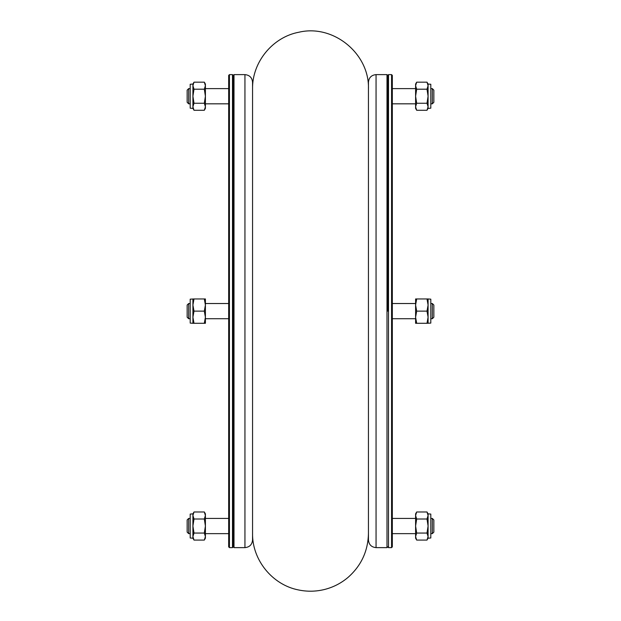 <?xml version="1.0" encoding="UTF-8"?>
<svg xmlns="http://www.w3.org/2000/svg" width="621" height="621" viewBox="0 0 621 621"><rect width="100%" height="100%" fill="white"/><g stroke="black" fill="none" stroke-linecap="round" stroke-linejoin="round"><path stroke-width="0.93" d="M388.521 311.129L388.521 547.629L391.564 547.629L391.564 74.621L388.521 74.621L388.521 311.129M391.564 74.621L392.325 75.382L392.325 546.868L391.564 547.629M387.76 311.129L387.76 75.382L387.76 311.129M234.001 74.621L233.24 75.382L232.479 74.621L232.479 547.629L233.24 546.868L233.24 75.382L233.24 546.868L234.001 547.629L234.001 74.621L244.946 74.621C249.564 75.071 252.103 77.609 252.553 82.228L252.553 540.022C252.103 544.64 249.564 547.179 244.946 547.629L244.946 74.621M188.675 318.728L187.154 317.207L187.154 305.043L188.675 303.522L188.675 318.728L190.197 318.728M188.675 103.823L187.154 102.302L187.154 90.138L188.675 88.617L188.675 103.823L190.197 103.823M188.675 88.617L190.197 88.617M205.404 88.617L228.675 88.617M188.675 533.641L187.154 532.119L187.154 519.948L188.675 518.426L188.675 533.641L190.197 533.641M205.404 533.641L228.675 533.641M205.334 303.522L204.317 298.957L205.404 305.043L204.317 311.129L205.404 317.207L204.317 323.293L205.404 323.293L205.404 298.957L194 298.957L192.984 303.522M428.086 108.388L430.803 108.186L430.803 84.262L428.086 84.052L427 82.174L416.683 82.174L415.596 85.682L416.683 82.174L415.596 84.052L415.596 108.388L416.683 110.274L427 110.274L428.086 106.758L427 103.249L428.086 96.224L427 89.199L428.086 85.682L427 82.174L428.086 85.682L428.086 108.388L427 110.274M416.683 110.274L415.596 106.758L416.683 103.249L415.596 96.224L416.683 89.199L427 89.199M416.683 89.199L415.596 85.682M416.683 103.249L427 103.249M428.086 84.052L428.086 85.682M368.447 540.022L368.447 82.228C368.897 77.609 371.436 75.071 376.054 74.621L376.054 547.629C371.436 547.179 368.897 544.64 368.447 540.022M376.054 547.629L386.999 547.629L386.999 74.621L376.054 74.621M432.325 303.522L433.846 305.043L433.846 317.207L432.325 318.728L432.325 303.522L430.803 303.522M432.325 518.426L433.846 519.948L433.846 532.119L432.325 533.641L432.325 518.426L430.803 518.426M432.325 533.641L430.803 533.641M415.596 533.641L392.325 533.641M432.325 88.617L433.846 90.138L433.846 102.302L432.325 103.823L432.325 88.617L430.803 88.617M415.596 88.617L392.325 88.617M415.666 318.728L416.683 323.293L415.596 317.207L416.683 311.129L415.596 305.043L416.683 298.957L415.596 298.957L415.596 323.293L427 323.293L428.016 318.728M192.914 84.052L190.197 84.262L190.197 108.186L192.914 108.388L194 110.274L204.317 110.274L205.404 106.758L204.317 110.274L205.404 108.388L205.404 84.052L204.317 82.174L194 82.174L192.914 85.682L194 89.199L192.914 96.224L194 103.249L192.914 106.758L194 110.274L192.914 106.758L192.914 84.052L194 82.174M204.317 82.174L205.404 85.682L204.317 89.199L194 89.199M204.317 89.199L205.404 96.224L204.317 103.249L194 103.249M204.317 103.249L205.404 106.758M192.914 108.388L192.914 106.758M428.086 538.197L430.803 537.996L430.803 514.072L428.086 513.862L427 511.983L416.683 511.983L415.596 515.492L416.683 511.983L415.596 513.862L415.596 538.197L416.683 540.084L427 540.084L428.086 536.567L427 533.059L428.086 526.034L427 519.009L428.086 515.492L427 511.983L428.086 515.492L428.086 538.197L427 540.084M416.683 540.084L415.596 536.567L416.683 533.059L427 533.059M416.683 533.059L415.596 526.034L416.683 519.009L427 519.009M416.683 519.009L415.596 515.492M428.086 513.862L428.086 515.492M192.914 323.293L190.197 323.091L190.197 299.167L194 298.957L192.914 305.043L194 311.129L192.914 317.207L194 323.293L192.914 323.293L192.914 298.957M204.317 311.129L194 311.129M204.317 323.293L194 323.293M192.914 513.862L190.197 514.072L190.197 537.996L192.914 538.197L194 540.084L204.317 540.084L205.404 536.567L204.317 540.084L205.404 538.197L205.404 513.862L204.317 511.983L194 511.983L192.914 515.492L194 519.009L192.914 526.034L194 533.059L192.914 536.567L194 540.084L192.914 536.567L192.914 513.862L194 511.983M204.317 511.983L205.404 515.492L204.317 519.009L205.404 526.034L204.317 533.059L194 533.059M204.317 533.059L205.404 536.567M204.317 519.009L194 519.009M192.914 538.197L192.914 536.567M428.086 298.957L430.803 299.167L430.803 323.091L427 323.293L428.086 317.207L427 311.129L428.086 305.043L427 298.957L428.086 298.957L428.086 323.293M416.683 311.129L427 311.129M416.683 298.957L427 298.957M232.479 74.621L229.436 74.621L229.436 547.629L232.479 547.629M229.436 547.629L228.675 546.868L228.675 75.382L229.436 74.621M252.553 533.26C252.064 559.886 272.355 584.912 298.515 589.95C307.271 591.774 315.996 591.603 324.674 589.445C333.345 587.225 341.1 583.235 347.946 577.476C361.267 565.747 368.098 551.006 368.447 533.26M368.447 88.997C369.635 53.709 333.384 24.048 299.027 32.199C272.642 37.019 252.056 62.178 252.553 88.997M386.999 547.629L387.76 546.868L388.521 547.629M386.999 74.621L387.76 75.382L388.521 74.621M244.946 547.629L234.001 547.629M205.404 318.728L228.675 318.728M188.675 303.522L190.197 303.522M205.404 303.522L228.675 303.522M205.404 103.823L228.675 103.823M188.675 518.426L190.197 518.426M205.404 518.426L228.675 518.426M415.596 303.522L392.325 303.522M432.325 318.728L430.803 318.728M415.596 318.728L392.325 318.728M415.596 518.426L392.325 518.426M432.325 103.823L430.803 103.823M415.596 103.823L392.325 103.823"/></g></svg>

